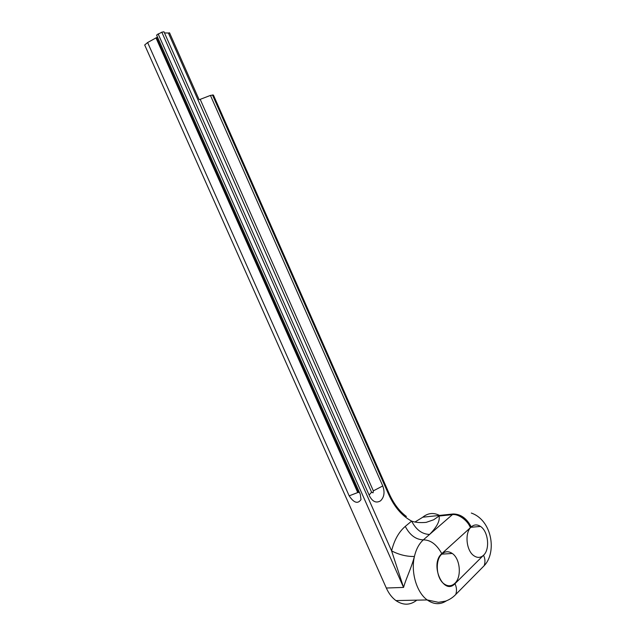 <?xml version="1.0" encoding="UTF-8"?>
<svg xmlns="http://www.w3.org/2000/svg" width="636" height="636" viewBox="0 0 636 636"><rect width="100%" height="100%" fill="white"/><g stroke="black" fill="none" stroke-linecap="round" stroke-linejoin="round"><path stroke-width="0.95" d="M157.474 37.095L147.624 42.532L349.164 495.842C353.902 502.941 357.853 504.181 361.01 499.562L360.278 494.299L156.583 35.083L161.806 32.174L163.985 31.8L369.596 496.144C372.672 501.812 376.321 503.37 380.567 500.81C384.255 497.098 384.987 492.145 382.761 485.952L373.348 490.857L373.046 492.844L371.583 492.216L369.119 495.047M446.432 600.829C440.223 604.884 433.816 604.59 427.193 599.939L438.458 602.324L445.645 601.107C449.549 599.676 452.919 597.466 455.758 594.477L455.766 594.453C456.958 590.884 456.688 587.298 454.963 583.713L483.559 555.22C490.245 549.265 488.249 531.235 480.474 526.417C477.183 524.287 474.106 524.454 471.244 526.918C464.471 532.467 466.156 550.816 474.011 555.816C477.453 558.082 480.625 557.891 483.535 555.244C485.181 558.678 485.395 562.168 484.171 565.706L480.768 569.148M441.956 553.972C434.801 559.879 436.121 578.561 444.182 583.959C447.99 586.559 451.536 586.352 454.843 583.339C461.903 577.011 460.249 558.654 452.252 553.455C448.634 551.022 445.2 551.197 441.956 553.972M161.806 32.174L391.601 550.879C398.979 554.719 406.587 556.595 414.418 556.5C411.23 568.433 405.76 579.237 403.558 587.426L391.601 550.879C394.24 540.139 398.788 531.982 405.235 526.425L405.275 526.393C409.783 535.099 415.801 539.59 423.322 539.877C430.508 539.837 436.662 544.424 441.782 553.646C429.348 564.116 443.435 596.107 454.963 583.713M371.583 492.216L168.397 33.024L169.542 32.818L199.092 99.621L200.197 99.351L373.348 490.857M147.624 42.532L144.69 44.981L386.314 588.022C388.771 593.475 391.975 597.657 395.918 600.583C403.224 605.512 410.196 605.369 416.818 600.153M168.397 33.024L164.486 32.929M212.464 94.923L388.66 494.418L389.105 493.449L213.41 95.042L210.436 95.416L200.197 99.351M405.275 526.393L411.627 521.107C415.372 522.49 420.229 522.911 426.184 522.363L433.657 519.779L439.031 516.042C440.144 520.741 436.996 526.878 429.57 534.447L452.395 514.635C457.88 513.562 467.627 520.113 470.386 527.697L441.782 553.646M388.66 494.418C394.447 507.123 402.103 516.019 411.627 521.107C416.071 529.748 422.058 534.192 429.57 534.447L423.322 539.877C419.06 543.716 416.095 549.258 414.418 556.5C410.681 572.201 416.604 592.402 427.193 599.939L395.918 600.583M439.508 515.422C433.569 512.385 427.972 512.982 422.733 517.203L453.158 513.975C460.71 514.055 466.737 518.372 471.244 526.918L471.045 527.101C466.538 518.555 460.504 514.238 452.951 514.15L452.395 514.635L439.031 516.042M210.436 95.416L382.761 485.952M422.527 517.378L415.054 521.957M471.045 527.101L470.386 527.697M158.102 33.819L403.558 587.426L386.314 588.022M156.679 37.85L358.37 492.471L357.742 492.558L156.162 38.271M358.37 492.471L359.427 492.391M349.164 495.842L357.742 492.558M453.158 513.975L422.733 517.203M455.766 594.453L484.155 565.73C497.018 552.461 492.2 520.32 471.324 513.053M441.766 554.155L452.252 553.455M470.855 527.292L480.474 526.417M406.388 516.48C399.456 511.352 393.74 503.776 389.232 493.751"/></g></svg>

